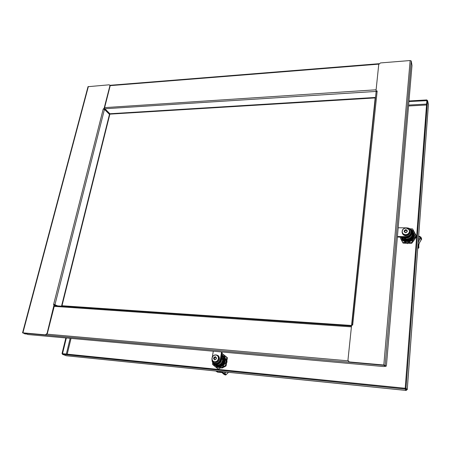 <?xml version="1.0" encoding="UTF-8"?>
<svg xmlns="http://www.w3.org/2000/svg" width="451" height="451" viewBox="0 0 451 451"><rect width="100%" height="100%" fill="white"/><g stroke="black" fill="none" stroke-linecap="round" stroke-linejoin="round"><path stroke-width="0.68" d="M407.236 389.647L405.996 388.305L427.548 100.5L428.416 104.339M428.444 104.012L407.23 389.715L406.458 389.636L405.218 388.226L426.866 100.539L427.548 100.5M405.218 388.226L405.996 388.305M426.86 100.658L408.922 101.537M427.018 100.534L426.86 99.93L408.972 100.973M426.821 100.5L426.86 99.93M66.342 337.991L62.531 353.635L62.024 353.584L62.537 353.781M65.84 337.946L62.024 353.584M66.314 355.732L62.413 354.3L405.094 389.05L406.278 390.448M62.413 354.3L62.559 353.685L405.15 388.277L405.094 389.05M65.993 355.698L406.34 390.453L406.396 389.687L405.15 388.277M407.8 243.32L407.433 243.63L407.123 243.309M226.926 361.584L227.174 361.939L226.819 362.238M88.013 86.693L109.035 84.822L109.717 85.053L109.881 85.887L103.978 108.86L104.412 108.482L110.089 86.102L109.807 85.171M25.679 333.96L23.181 332.956L45.703 334.969L47.327 333.577L54.492 305.316L53.551 304.684L103.228 108.995L103.764 108.646M103.978 108.86L103.431 109.024M54.081 304.752L47.056 333.464L45.433 334.856L22.905 332.844L24.957 333.898M57.35 305.879L54.605 304.543L53.731 304.707M103.33 109.029L104.446 109.401L109.469 114.379M57.722 305.902L53.973 304.391M105.263 110.213L105.748 109.632L109.937 113.793M376.427 91.401L104.17 108.792L104.852 109.469L105.788 109.492M105.41 109.43L104.998 109.948M376.123 90.792L376.562 91.164L376.033 90.521L378.75 64.403L380.475 62.931L410.145 60.535L411.278 61.009L411.994 65.48L386.49 364.82L386.062 366.33L385.154 365.349L383.807 365.011L349.604 361.961L348.533 361.482L347.975 359.96L351.566 325.447L352.699 324.985L352.445 324.664L352.755 324.455L352.699 324.985M376.472 90.905L377.166 90.995L352.755 324.455L351.898 324.59L352.175 324.951M348.6 361.544L349.728 362.08L383.914 365.13L385.56 366.251M377.149 91.147L376.562 91.164M351.938 324.54L376.117 91.733L376.906 91.294M384.043 365.141L384.991 366.387L383.429 366.528L28.069 334.546L23.514 332.99M384.996 365.885L384.991 366.375M55.518 304.983L55.349 305.739M55.185 304.825L54.971 305.716M351.504 326.05L54.836 305.705L54.227 306.364L351.419 326.857M61.855 306.184L62.001 305.744L61.573 306.167M61.561 306.015L109.525 114.148L110.005 113.748L375.525 97.439L375.176 97.918L375.48 97.85M351.56 325.504L375.176 97.918L109.864 114.137L62.001 305.744L351.464 325.47M402.219 231.318C402.269 233.319 403.374 234.435 405.545 234.672C407.749 234.503 409.04 233.421 409.423 231.419C409.361 229.412 408.245 228.296 406.08 228.071C403.887 228.245 402.596 229.322 402.219 231.318M403.995 231.143L405.855 229.582L407.462 231.194L405.596 232.755L403.995 231.143M405.015 232.445L404.209 231.013L405.195 229.88L406.469 229.897L407.253 231.335L406.323 232.479L405.015 232.445L406.238 232.462M406.469 229.897L406.684 230.393L405.139 230.506L404.423 231.51L404.209 231.013M404.671 231.763L404.913 232.457M417.93 245.857L418.421 246.218L417.914 246.083M421.629 239.16L420.997 237.237L420.225 237.384L420.608 236.938L420.975 237.215M417.851 246.911L418.376 248.174L418.878 247.655L418.37 246.421L417.851 246.951M418.387 239.74L420.247 237.519L421.127 237.925L421.623 239.188L421.386 239.566L420.225 237.384L418.618 236.612M420.755 240.496L421.55 239.442L420.755 240.496C419.295 242.531 418.646 244.543 418.804 246.522L418.878 247.684M420.546 236.95L418.669 235.941L420.997 237.237L420.89 238.308C419.255 239.769 418.342 241.527 418.156 243.579L418.804 246.522M418.906 247.221L418.832 247.819L418.906 247.221M421.584 239.312L421.595 238.686M418.449 248.18L417.778 247.932M418.562 248.067L417.914 248.253M418.68 247.954L418.291 248.27M413.398 232.84L412.964 238.478L413.217 232.524M413.003 236.206L413.116 234.796M413.178 236.634L413.291 235.219M401.88 238.28L404.158 240.597L410.297 240.71L407.152 240.49L408.386 240.389M410.297 240.71L412.964 238.478M406.159 240.772L408.567 240.811M413.46 234.154L413.184 237.677M413.223 232.412L412.789 238.055L413.043 232.09M405.973 240.355L407.152 240.49L404.158 240.597M409.959 241.076L405.522 240.935M413.33 237.333L413.533 234.43M412.823 235.783L412.936 234.368M401.689 237.857L403.972 240.174L407.106 240.394L410.117 240.293L412.789 238.055M406.988 241.217L407.478 241.234M413.358 237.057L413.466 235.647M410.117 240.293L406.965 240.073L408.206 239.971M405.787 239.932L406.965 240.073L403.972 240.174M413.606 234.83L413.415 237.085M401.497 237.435L403.78 239.757L409.936 239.87L412.609 237.626L412.862 231.662M401.283 237.125C402.117 242.069 410.139 243.174 413.06 238.686C414.554 236.369 414.548 234.131 413.043 231.983L412.761 233.934M412.648 235.354L412.609 237.626M409.936 239.87L403.78 239.757M405.596 239.509L408.02 239.549M401.362 237.125L403.589 239.334L406.74 239.554L409.75 239.447L412.428 237.203L412.868 231.549L410.557 229.243M412.868 231.549L412.428 237.203M412.468 234.926L412.58 233.505M409.75 239.447L403.589 239.334M405.41 239.092L407.834 239.126M411.413 230.264L412.642 232.372L412.383 235.721C411.594 237.406 410.247 238.534 408.352 239.109L404.699 239.041L402.021 237.136M412.383 235.721L412.118 233.088C410.635 237.677 407.591 239.036 402.991 237.153M404.699 239.041L406.481 238.968C409.891 238.72 411.887 237.046 412.473 233.939L412.642 232.372M402.433 237.147L406.481 238.968L408.352 239.109M400.821 238.945L403.036 243.044L402.805 242.548L408.087 242.452L406.103 242.441L401.351 239.701L400.522 238.1L402.85 242.508L406.109 242.412L401.373 239.684L403.098 243.089L406.464 243.292L403.098 243.089M411.746 243.241L406.464 243.292L411.69 243.258L411.475 242.762L408.087 242.48L411.481 242.683L413.279 239.904L408.087 242.452L413.302 239.921L414.976 236.865L415.1 234.176L413.928 231.493L410.314 229.052M413.68 240.766L416.606 236.448L416.403 235.941L414.424 238.353L416.352 235.873L414.802 233.071L415.208 234.943L414.892 237.254L411.481 242.683L411.763 243.224L413.691 240.761L411.712 243.258M409.953 228.792L412.614 228.984L414.881 233.066L412.547 228.978L410.686 228.854M404.84 240.665L409.92 240.744M413.026 237.993L413.364 233.86M416.408 235.873L416.014 235.146M398.171 227.755L406.52 227.856C408.51 227.958 409.897 228.832 410.681 230.478C411.38 234.001 409.756 236.053 405.81 236.64L397.421 236.499M410.681 230.478L410.923 231.059C411.622 234.576 409.998 236.628 406.063 237.209L397.376 237.057M215.798 354.999C213.881 355.027 212.652 356.059 212.117 358.1C211.953 360.18 212.799 361.414 214.648 361.803C216.576 361.775 217.81 360.738 218.346 358.686C218.504 356.606 217.653 355.377 215.798 354.999M215.302 356.645L216.525 358.421L214.749 359.921L213.526 358.139L215.302 356.645M213.926 357.592L215.341 356.786L216.283 357.547L216.142 359.002L214.71 359.78L213.689 358.827L213.926 357.592L213.729 358.748M215.606 357.153L214.417 357.784L214.191 359.109M214.388 359.244L214.992 359.684M216.384 371.072L216.429 371.5L216.142 371.049M224.587 374.195L224.012 373.394L224.891 373.868L223.933 374.285L225.861 374.866L224.587 374.195M223.538 373.958L221.317 372.036L223.82 374.24L223.882 373.411L223.82 374.24L225.274 374.978L225.838 374.928L228.437 372.306M219.079 372.131L222.134 372.554L217.799 372.188M218.526 371.291L216.649 371.489L217.732 372.182L215.843 371.015M225.421 374.984L224.993 374.843M226.126 372.069L224.891 373.868L226.165 374.544L226.024 374.82L226.898 373.811M224.463 361.341L224.773 358.348L223.82 364.154L224.463 361.341M221.278 366.297L215.956 365.772L221.278 366.297L223.82 364.154M217.81 365.834L219.118 365.958M223.775 362.424L224.203 359.904M224.773 358.348L222.856 355.794M218.245 366.071L219.552 366.195M224.203 362.66L224.626 360.146M224.902 359.718L224.344 363.094M220.539 366.37L217.207 366.049M220.843 366.06L215.522 365.535L220.843 366.06L223.392 363.918L224.35 358.1L222.428 355.54M217.433 366.15L220.206 366.449M224.35 358.1L223.392 363.918M217.376 365.598L218.684 365.722M223.346 362.181L223.775 359.656M218.679 366.302L219.981 366.432M219.981 366.483L217.788 366.291M214.834 365.09L220.415 365.823L222.963 363.675L223.921 357.857L221.999 355.292M223.921 357.857L222.963 363.675M222.918 361.944L223.346 359.408M220.415 365.823L218.25 365.485M216.942 365.361L215.082 365.299M213.12 363.089L214.642 365.062L219.981 365.586L222.535 363.438L223.493 357.609L221.678 355.055M219.981 365.586L214.642 365.062M223.493 357.609L222.535 363.438M216.503 365.118L217.816 365.248M222.49 361.702L222.918 359.159M213.909 363.827L215.398 364.989L218.56 365.299C220.263 364.831 221.542 363.754 222.405 362.063L222.974 358.607L221.576 355.67M222.405 362.063L222.974 358.607M215.398 364.989L216.869 365.084C219.857 365.051 221.762 363.45 222.585 360.276L221.509 356.065M221.396 356.764C222.281 361.386 220.483 364.002 216.001 364.611L218.56 365.299M212.697 362.632L212.511 364.323L218.301 369.053L225.477 365.598L226.814 357.429L223.155 354.458L224.429 355.546L226.16 360.484L225.556 365.603L226.069 365.902L227.394 357.761L226.887 357.463L226.137 360.484L224.412 355.568L227.366 357.688L222.377 353.685M218.307 369.115L215.939 367.125L220.911 367.621L218.284 369.104L214.597 366.122L213.103 363.066M216.959 365.913L220.855 366.28M223.893 363.895L224.739 358.906M212.709 362.514L212.534 364.385L214.597 366.122L212.539 364.329M221.779 368.14L226.041 365.936M223.42 367.345L221.774 368.146M222.18 352.017L220.922 359.599C219.8 363.072 217.692 364.307 214.603 363.303L214.016 362.982C212.692 362.192 212.015 360.952 211.981 359.267M221.559 351.96L220.342 359.272C219.214 362.745 217.106 363.985 214.016 362.982M212.263 357.243L213.289 351.216M408.623 105.083L426.601 104.074M426.533 104.987L408.544 105.985M66.342 354.069L70.147 338.335M71.021 338.413L67.222 354.159M88.373 86.485L22.905 332.844M104.446 109.401L54.977 304.566M104.626 107.626L376.106 89.794M378.806 64.143L110.112 85.651M109.52 114.176L105.314 110.01M383.807 365.011L410.145 60.535M385.988 366.291L385.425 366.24M411.278 61.009L385.154 365.349M47.067 334.168L348.087 360.823M385.007 365.772L384.962 366.308M55.366 305.598L55.715 305.767M384.122 365.366L23.74 333.182M402.416 233.404C403.008 234.836 404.152 235.602 405.849 235.704C409.209 235.157 410.489 233.404 409.7 230.45C410.5 233.432 409.226 235.196 405.877 235.738C404.175 235.636 403.025 234.858 402.416 233.404L402.196 232.761C401.768 230.027 403.07 228.431 406.109 227.975M405.584 235.033C403.91 234.926 402.777 234.17 402.196 232.761C401.768 229.982 403.076 228.381 406.131 227.952L409.384 229.841C410.162 232.761 408.894 234.492 405.584 235.033M406.154 227.975L409.384 229.841L409.7 230.45M404.203 231.307L404.733 232.288M404.919 230.038L404.231 231.002M406.441 229.909L405.223 229.892M407.259 231.042L406.723 230.066M406.543 232.316L407.23 231.352M404.925 231.194L404.71 230.698M405.41 230.376L405.195 229.88M405.99 230.602L405.776 230.106M404.992 231.092L404.778 230.596M405.139 230.506L404.925 230.016M404.897 232.299L404.682 231.808M406.114 230.602L405.9 230.106M407.292 227.924C409.446 228.15 410.946 229.17 411.786 230.974C410.934 229.147 409.418 228.127 407.23 227.913M403.053 237.158C407.625 238.968 410.635 237.609 412.084 233.071C412.022 230.134 410.433 228.42 407.304 227.924M409.142 228.634C410.895 229.582 411.74 231.019 411.678 232.936C410.602 236.809 408.025 238.218 403.944 237.17M404.102 237.175C408.093 238.105 410.602 236.69 411.616 232.925C411.69 231.177 410.962 229.818 409.435 228.849M400.257 237.108L400.465 238.162M412.89 231.701C414.599 233.906 414.666 236.239 413.105 238.703C410.156 243.23 402.061 242.114 401.221 237.125M414.012 231.481L410.263 229.012M400.494 238.111L400.229 237.108M412.614 228.984L413.646 230.827M406.063 237.209L405.81 236.64M219.378 359.148C219.575 357.429 218.994 356.189 217.641 355.433C218.701 355.63 219.287 356.882 219.411 359.182C218.425 362.114 216.632 363.072 214.033 362.052C216.598 363.061 218.38 362.091 219.378 359.148M212.043 358.105C212.923 355.427 214.569 354.43 216.987 355.117C218.318 355.867 218.893 357.085 218.696 358.782C217.715 361.685 215.956 362.643 213.419 361.651C212.297 360.845 211.835 359.678 212.032 358.156M215.127 356.842L214.118 357.333M216.238 357.53L215.42 356.871M216.142 358.979L216.339 357.823M214.935 359.729L215.95 359.238M213.825 359.035L214.642 359.701M215.533 357.045L215.144 356.82M214.591 357.615L214.09 357.333M214.422 357.852L213.921 357.57M214.541 358.432L214.033 358.15M215.166 357.575L214.665 357.293M215.274 357.525L214.772 357.243M214.219 359.052L213.712 358.77M214.924 359.565L214.422 359.284M214.518 358.551L214.016 358.269M222.117 371.658L223.91 373.417L224.931 371.945M221.317 372.036L219.383 371.382M211.993 359.639C211.987 361.674 212.782 363.162 214.372 364.115C212.9 363.247 212.105 361.882 211.998 360.028M211.993 359.695C212.122 362.48 213.453 364.109 215.984 364.583C220.409 363.991 222.213 361.409 221.385 356.831M221.227 357.761C221.379 361.708 219.609 363.844 215.911 364.177C214.191 363.934 213.024 362.965 212.404 361.257M212.562 361.55C213.222 363.055 214.338 363.906 215.911 364.115C219.49 363.822 221.249 361.764 221.199 357.931M221.943 353.471L223.155 354.458L221.858 353.967M223.414 367.356L226.036 365.953L225.511 365.665L220.917 367.65L215.928 367.153L214.603 366.065L213.069 363.027M222.557 366.832L225.855 362.367L222.557 366.832M221.706 354.869L223.245 355.715C229.131 360.022 221.255 370.79 215.775 365.902L215.161 365.31M221.864 353.945L223.093 354.48M215.251 365.321L215.815 365.862C221.249 370.711 229.057 360.033 223.222 355.76L221.7 354.926M226.069 365.902L227.394 357.761L221.96 353.358M220.922 359.599L220.342 359.272M428.45 104.192L407.253 389.681M406.306 390.47L66.162 355.732M25.482 333.971L25.143 333.943M88.018 86.671L22.55 332.872M379.043 63.704L109.954 85.307M385.492 366.28L386.05 366.33M376.117 91.733L351.898 324.59M351.509 326.017L54.836 305.705M407.039 231.16L406.825 230.664M420.806 240.513C419.221 242.886 418.562 244.91 418.81 246.567M418.257 248.281L417.744 248.383M401.672 240.524L403.036 243.05M412.547 228.945L409.942 228.787M413.685 240.761L416.611 236.454M214.033 362.052L213.419 361.651C212.28 360.828 211.807 359.65 212.009 358.122C212.861 355.427 214.518 354.424 216.987 355.117L217.641 355.433M214.868 359.509L214.366 359.227M215.809 371.015L217.506 372.114M217.545 372.131L219.096 372.148M228.522 372.312L226.915 373.902M218.295 369.11L218.882 369.392"/></g></svg>
